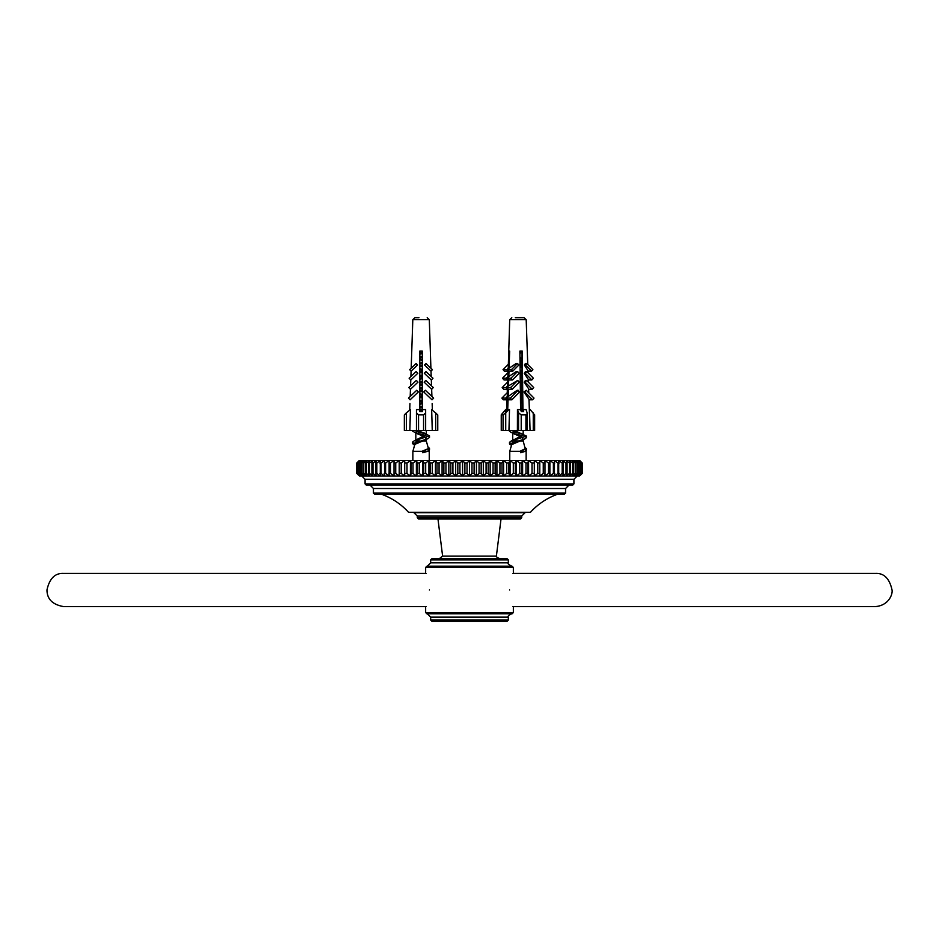 <?xml version="1.0" encoding="UTF-8"?>
<svg xmlns="http://www.w3.org/2000/svg" width="939" height="939" viewBox="0 0 939 939"><rect width="100%" height="100%" fill="white"/><g stroke="black" fill="none" stroke-linecap="round" stroke-linejoin="round"><path stroke-width="1.41" d="M579.551 475.979L582.239 473.467L582.239 463.021L579.762 460.521L359.238 460.521L356.761 463.021L359.449 460.521L357.137 463.021L357.137 473.467L359.449 475.979L579.551 475.979L581.863 473.467L581.863 463.021L579.551 460.521L582.18 463.021L582.18 473.467L579.551 475.979M356.82 473.467L359.449 475.979L356.82 473.467L356.82 463.021M469.5 518.997L520.452 518.997L521.708 517.741L417.292 517.741L418.548 518.997L469.5 518.997M469.5 512.729L530.429 512.318L408.571 512.318L469.5 512.729L413.946 512.729L417.292 516.074L521.708 516.074L525.054 512.729L469.5 512.729M469.5 494.348L564.304 494.348L565.56 493.092L373.44 493.092L374.696 494.348L469.5 494.348M365.083 483.914L366.339 485.158L572.661 485.158L573.917 483.914L365.083 483.914L365.083 479.313L573.917 479.313L577.262 475.979M373.44 493.092L373.44 488.503L565.56 488.503L568.905 485.158L469.5 485.158M578.894 475.979L581.041 473.467L581.041 463.021L578.894 460.521L581.664 463.021L581.664 473.467L578.894 475.979M577.814 475.979L579.786 473.467L579.786 463.021L577.814 460.521L580.713 463.021L580.713 473.467L577.814 475.979M576.3 475.979L578.084 473.467L578.084 463.021L576.3 460.521L579.316 463.021L579.316 473.467L576.3 475.979M574.363 475.979L575.959 473.467L575.959 463.021L574.363 460.521L577.485 463.021L577.485 473.467L574.363 475.979M572.015 475.979L573.412 473.467L573.412 463.021L572.015 460.521L575.231 463.021L575.231 473.467L572.015 475.979M569.269 475.979L570.454 473.467L570.454 463.021L569.269 460.521L572.567 463.021L572.567 473.467L569.269 475.979M566.123 475.979L567.097 473.467L567.097 463.021L566.123 460.521L569.492 463.021L569.492 473.467L566.123 475.979M562.602 475.979L563.365 473.467L563.365 463.021L562.602 460.521L566.017 463.021L566.017 473.467L562.602 475.979M558.705 475.979L558.705 460.521L562.168 463.021L562.168 473.467L558.705 475.979M554.456 475.979L554.456 460.521L557.954 463.021L557.954 473.467L554.456 475.979M549.878 475.979L549.878 460.521L553.388 463.021L553.388 473.467L549.878 475.979M544.984 475.979L544.984 460.521L548.482 463.021L548.482 473.467L544.984 475.979L544.984 460.521M539.784 475.979L539.784 460.521L543.27 463.021L543.27 473.467L539.784 475.979L539.784 460.521M534.314 475.979L534.314 460.521L537.777 463.021L537.777 473.467L534.314 475.979L534.314 460.521M528.587 475.979L527.812 473.467L527.812 463.021L528.587 460.521L532.002 463.021L532.002 473.467L528.587 475.979L528.587 460.521M522.624 475.979L521.638 473.467L521.638 463.021L522.624 460.521L525.981 463.021L525.981 473.467L522.624 475.979L522.624 460.521M516.45 475.979L515.265 473.467L515.265 463.021L516.45 460.521L519.748 463.021L519.748 473.467L516.45 475.979L516.45 460.521M510.088 475.979L508.703 473.467L508.703 463.021L510.088 460.521L513.304 463.021L513.304 473.467L510.088 475.979L510.088 460.521M503.574 475.979L501.978 473.467L501.978 463.021L503.574 460.521L506.696 463.021L506.696 473.467L503.574 475.979L503.574 460.521M496.919 475.979L495.135 473.467L495.135 463.021L496.919 460.521L499.935 463.021L499.935 473.467L496.919 475.979L496.919 460.521M490.158 475.979L488.186 473.467L488.186 463.021L490.158 460.521L493.057 463.021L493.057 473.467L490.158 475.979L490.158 460.521M483.315 475.979L481.167 473.467L481.167 463.021L483.315 460.521L486.085 463.021L486.085 473.467L483.315 475.979L483.315 460.521M476.425 475.979L474.101 473.467L474.101 463.021L476.425 460.521L479.054 463.021L479.054 473.467L476.425 475.979L476.425 460.521M469.5 475.979L467.023 473.467L467.023 463.021L469.5 460.521L471.977 463.021L471.977 473.467L469.5 475.979L469.5 460.521M462.575 475.979L459.946 473.467L459.946 463.021L462.575 460.521L464.899 463.021L464.899 473.467L462.575 475.979L462.575 460.521M455.685 475.979L452.915 473.467L452.915 463.021L455.685 460.521L457.833 463.021L457.833 473.467L455.685 475.979L455.685 460.521M448.842 475.979L445.943 473.467L445.943 463.021L448.842 460.521L450.814 463.021L450.814 473.467L448.842 475.979L448.842 460.521M442.081 475.979L439.065 473.467L439.065 463.021L442.081 460.521L443.865 463.021L443.865 473.467L442.081 475.979L442.081 460.521M435.426 475.979L432.304 473.467L432.304 463.021L435.426 460.521L437.022 463.021L437.022 473.467L435.426 475.979L435.426 460.521M428.912 475.979L425.696 473.467L425.696 463.021L428.912 460.521L430.297 463.021L430.297 473.467L428.912 475.979L428.912 460.521M422.55 475.979L419.252 473.467L419.252 463.021L422.55 460.521L423.735 463.021L423.735 473.467L422.55 475.979L422.55 460.521M416.376 475.979L413.019 473.467L413.019 463.021L416.376 460.521L417.362 463.021L417.362 473.467L416.376 475.979L416.376 460.521M410.413 475.979L406.998 473.467L406.998 463.021L410.413 460.521L411.188 463.021L411.188 473.467L410.413 475.979L410.413 460.521M404.686 475.979L401.223 473.467L401.223 463.021L404.686 460.521L404.686 475.979L404.686 460.521M399.216 475.979L395.73 473.467L395.73 463.021L399.216 460.521L399.216 475.979L399.216 460.521M394.016 475.979L390.518 473.467L390.518 463.021L394.016 460.521L394.016 475.979L394.016 460.521M389.122 475.979L385.612 473.467L385.612 463.021L389.122 460.521L389.122 475.979M384.544 475.979L381.046 473.467L381.046 463.021L384.544 460.521L384.544 475.979M380.295 475.979L376.832 473.467L376.832 463.021L380.295 460.521L380.295 475.979M376.398 475.979L372.983 473.467L372.983 463.021L376.398 460.521L375.635 463.021L375.635 473.467L376.398 475.979M372.877 475.979L369.508 473.467L369.508 463.021L372.877 460.521L371.903 463.021L371.903 473.467L372.877 475.979M369.731 475.979L366.433 473.467L366.433 463.021L369.731 460.521L368.546 463.021L368.546 473.467L369.731 475.979M366.985 475.979L363.769 473.467L363.769 463.021L366.985 460.521L365.588 463.021L365.588 473.467L366.985 475.979M364.637 475.979L361.515 473.467L361.515 463.021L364.637 460.521L363.041 463.021L363.041 473.467L364.637 475.979M362.7 475.979L359.684 473.467L359.684 463.021L362.7 460.521L360.916 463.021L360.916 473.467L362.7 475.979M361.186 475.979L358.287 473.467L358.287 463.021L361.186 460.521L359.214 463.021L359.214 473.467L361.186 475.979M360.107 475.979L357.336 473.467L357.336 463.021L360.107 460.521L357.959 463.021L357.959 473.467L360.107 475.979M361.515 473.467L360.916 473.467M363.769 473.467L363.041 473.467M366.433 473.467L365.588 473.467M369.508 473.467L368.546 473.467M372.983 473.467L371.903 473.467M376.832 473.467L375.635 473.467M381.046 473.467L379.743 473.467M385.612 473.467L384.215 473.467M390.518 473.467L389.016 473.467M395.73 473.467L394.134 473.467M401.223 473.467L399.544 473.467M406.998 473.467L405.237 473.467M413.019 473.467L411.188 473.467M419.252 473.467L417.362 473.467M425.696 473.467L423.735 473.467M432.304 473.467L430.297 473.467M439.065 473.467L437.022 473.467M445.943 473.467L443.865 473.467M452.915 473.467L450.814 473.467M459.946 473.467L457.833 473.467M467.023 473.467L464.899 473.467M474.101 473.467L471.977 473.467M481.167 473.467L479.054 473.467M488.186 473.467L486.085 473.467M495.135 473.467L493.057 473.467M501.978 473.467L499.935 473.467M508.703 473.467L506.696 473.467M515.265 473.467L513.304 473.467M521.638 473.467L519.748 473.467M527.812 473.467L525.981 473.467M533.763 473.467L532.002 473.467M539.456 473.467L537.777 473.467M544.866 473.467L543.27 473.467M549.984 473.467L548.482 473.467M554.785 473.467L553.388 473.467M559.257 473.467L557.954 473.467M563.365 473.467L562.168 473.467M567.097 473.467L566.017 473.467M570.454 473.467L569.492 473.467M573.412 473.467L572.567 473.467M575.959 473.467L575.231 473.467M578.084 473.467L577.485 473.467M360.916 463.021L361.515 463.021M363.041 463.021L363.769 463.021M365.588 463.021L366.433 463.021M368.546 463.021L369.508 463.021M371.903 463.021L372.983 463.021M375.635 463.021L376.832 463.021M379.743 463.021L381.046 463.021M384.215 463.021L385.612 463.021M389.016 463.021L390.518 463.021M394.134 463.021L395.73 463.021M399.544 463.021L401.223 463.021M405.237 463.021L406.998 463.021M411.188 463.021L413.019 463.021M417.362 463.021L419.252 463.021M423.735 463.021L425.696 463.021M430.297 463.021L432.304 463.021M437.022 463.021L439.065 463.021M443.865 463.021L445.943 463.021M450.814 463.021L452.915 463.021M457.833 463.021L459.946 463.021M464.899 463.021L467.023 463.021M471.977 463.021L474.101 463.021M479.054 463.021L481.167 463.021M486.085 463.021L488.186 463.021M493.057 463.021L495.135 463.021M499.935 463.021L501.978 463.021M506.696 463.021L508.703 463.021M513.304 463.021L515.265 463.021M519.748 463.021L521.638 463.021M525.981 463.021L527.812 463.021M532.002 463.021L533.763 463.021M537.777 463.021L539.456 463.021M543.27 463.021L544.866 463.021M548.482 463.021L549.984 463.021M553.388 463.021L554.785 463.021M557.954 463.021L559.257 463.021M562.168 463.021L563.365 463.021M566.017 463.021L567.097 463.021M569.492 463.021L570.454 463.021M572.567 463.021L573.412 463.021M575.231 463.021L575.959 463.021M577.485 463.021L578.084 463.021M356.761 463.021L356.761 473.467L356.761 463.021M521.215 414.885L518.551 412.796L517.459 409.568L520.64 409.674L521.274 411.552L523.633 411.552L523 409.674L526.11 409.568L527.319 413.5L525.934 414.885L521.215 414.885L521.215 430.449L517.401 430.449L517.459 409.568M525.934 414.885L525.934 430.449L521.215 430.449M525.934 430.449L527.202 430.449M506.708 409.674L504.947 411.552L505.792 411.552L507.553 409.674L508.774 409.568L505.734 412.796L503.058 414.885L501.25 414.768L505.687 409.568L506.708 409.674L506.708 410.578M503.058 414.885L503.058 430.449L501.25 430.449L501.379 414.885M534.526 414.885L530.218 409.568L529.338 409.58M533.258 412.796L533.258 430.449L534.526 430.449M503.058 430.449L505.734 430.449L505.734 412.796M524.021 317.675L515.276 317.675M516.955 317.675L522.694 317.675M520.617 317.675L521.861 317.675M529.49 414.052L528.974 399.251L523.997 391.95L526.227 390.248L524.713 391.95L532.495 399.814L534.009 398.113L526.227 390.248M528.751 392.795L528.61 388.758L524.208 382.15L525.511 380.412L526.626 380.412L525.065 382.15L532.155 389.298L533.704 387.561L526.626 380.412M528.375 382.185L528.281 379.438L524.244 373.288L525.535 371.539L526.802 371.539L525.23 373.288L531.838 379.966L533.411 378.217L526.802 371.539M528.047 372.806L527.976 370.635L524.349 365.001L525.429 363.51L526.802 363.51L525.476 365.001L531.544 371.128L532.883 369.649L526.802 363.51M506.849 410.425L507.201 399.814L505.687 398.113L507.306 396.481L507.541 389.298L505.992 387.561L507.659 385.882L507.858 379.966L506.285 378.217L507.964 376.516L508.152 371.128L506.814 369.649L508.245 368.205L508.809 351.092L509.654 351.092L509.091 368.205L516.157 363.51L517.53 363.51L518.868 365.001L512.788 371.128L508.997 371.128L508.809 376.516L516.274 371.539L517.542 371.539L519.103 373.288L512.494 379.966L508.703 379.966L508.504 385.882L517.718 380.412L519.267 382.15L512.189 389.298L510.64 387.561L517.718 380.412M507.271 389.298L507.306 396.481M507.6 379.966L507.659 385.882M507.905 371.128L507.964 376.516M524.103 317.675L526.192 319.694L509.701 319.694L508.245 368.205M508.504 385.882L506.837 387.561L508.386 389.298L508.152 396.481L517.201 390.248L519.631 391.95L511.837 399.814L508.046 399.814L507.717 409.627M508.774 409.568L509.501 409.568L508.95 430.449L517.401 430.449M520.582 409.674L519.889 351.092L522.248 351.092L522.964 411.552M527.319 413.5L527.319 430.449L530.054 430.449L529.49 409.568M520.37 391.61L521.579 390.248L520.91 391.95L522.049 393.101M522.049 381.269L521.274 382.15L522.049 382.936M522.049 372.595L521.438 373.288L522.049 373.91M522.049 364.578L522.049 365.377M522.049 393.946L520.37 392.256M522.049 395.542L520.406 394.274M520.91 391.95L522.049 391.95M521.579 390.248L520.347 390.248M532.495 399.814L528.986 399.814M520.276 383.382L522.049 383.84L520.253 382.15M522.049 385.377L520.276 384.016M520.429 382.15L522.049 380.495M520.241 380.412L521.978 380.412M509.349 360.2L509.654 351.092M528.622 389.298L532.155 389.298M505.687 398.113L501.884 398.113L503.398 399.814L507.201 399.814M521.403 374.109L520.593 373.288L522.049 371.656M522.049 376.351L521.262 375.764M508.152 396.481L506.532 398.113L508.046 399.814M511.837 399.814L510.323 398.113L506.532 398.113M510.323 398.113L518.117 390.248M507.154 392.795L501.884 398.113M520.136 371.539L522.049 371.539M531.838 379.966L528.293 379.966M507.518 382.185L502.189 387.561L505.992 387.561M502.189 387.561L503.75 389.298L507.541 389.298M506.837 387.561L510.64 387.561M522.049 366.233L521.157 365.33M522.049 367.818L520.065 366.28M531.544 371.128L527.988 371.128M520.899 364.931L522.049 363.639M520.042 363.604L522.049 363.51M507.846 372.806L502.494 378.217L506.285 378.217M502.494 378.217L504.055 379.966L507.858 379.966M508.809 376.516L507.13 378.217L510.933 378.217L517.542 371.539M508.14 364.473L503.022 369.649L506.814 369.649M503.022 369.649L504.349 371.128L508.152 371.128M509.091 368.205L507.659 369.649L511.462 369.649L517.53 363.51M523.997 391.95L524.713 391.95M525.065 382.15L524.208 382.15M522.049 382.15L521.274 382.15M524.244 373.288L525.23 373.288M521.438 373.288L522.049 373.288M524.349 365.001L525.476 365.001M508.386 389.298L512.189 389.298M507.13 378.217L508.703 379.966M512.494 379.966L510.933 378.217M507.659 369.649L508.997 371.128M512.788 371.128L511.462 369.649M522.049 411.552L522.049 351.092M523 411.552L523 409.674M508.95 430.449L505.734 430.449M533.258 430.449L530.054 430.449M419.803 411.552L422.304 411.552L419.803 411.552L419.803 351.092L422.304 351.092L422.304 409.674L425.649 409.568L425.649 412.796L423.559 414.885L418.548 414.885L416.458 412.796L416.458 430.449L418.548 430.449L418.548 414.885M435.673 412.796L435.673 430.449L437.762 430.449L437.762 414.885L431.658 409.568L432.257 430.449L425.649 430.449L425.649 412.796M422.304 409.674L422.304 411.552M416.458 412.796L416.458 409.568L419.803 409.674M423.559 414.885L423.559 430.449L418.548 430.449M404.345 430.449L404.345 414.885L404.345 430.449L406.434 430.449L406.434 412.796L404.345 414.885M416.458 430.449L409.838 430.449L410.437 409.568L406.434 412.796M423.559 430.449L425.649 430.449M418.958 317.675L414.991 317.675M410.202 396.481L410.449 389.298L410.202 396.481M410.566 385.882L410.777 379.966L410.566 385.882M410.895 376.516L411.094 371.128L410.895 376.516M427.21 317.675L429.299 319.694L412.808 319.694L411.188 368.205M409.944 403.535L409.733 409.568M432.363 409.568L432.151 403.535M431.905 396.481L431.658 389.298L431.905 396.481M431.529 385.882L431.33 379.966L431.529 385.882M431.201 376.516L431.013 371.128L431.201 376.516M430.907 368.205L429.299 319.694M408.477 398.113L410.085 399.814L418.36 391.95L416.752 390.248L408.477 398.113M408.805 387.561L410.449 389.298L417.972 382.15L416.329 380.412L408.805 387.561M433.63 398.113L432.022 399.814L423.747 391.95L425.355 390.248L433.63 398.113M409.111 378.217L410.777 379.966L417.796 373.288L416.13 371.539L409.111 378.217M433.302 387.561L431.658 389.298L424.135 382.15L425.778 380.412L433.302 387.561M409.674 369.649L411.094 371.128L417.538 365.001L416.13 363.51L409.674 369.649M432.985 378.217L431.33 379.966L424.311 373.288L425.966 371.539L432.985 378.217M432.421 369.649L431.013 371.128L424.557 365.001L425.977 363.51L432.421 369.649M409.838 430.449L406.434 430.449M435.673 430.449L432.257 430.449M509.607 589.997C513.715 612.885 513.715 612.885 509.607 589.997C513.715 567.097 513.715 567.097 509.607 589.997M429.393 589.997C425.285 567.097 425.285 567.097 429.393 589.997C425.285 612.885 425.285 612.885 429.393 589.997M442.609 556.088L439.346 558.67L499.654 558.67C496.59 557.156 495.499 556.299 496.391 556.088L442.609 556.088L437.973 518.997M430.661 559.926L508.339 559.926L507.095 558.67L431.905 558.67L430.661 559.926L430.661 562.848L427.315 566.194L511.685 566.194C508.504 564.585 507.4 563.47 508.339 562.848L430.661 562.848M430.661 620.069L431.905 621.325L507.095 621.325L508.339 620.069L430.661 620.069L430.661 617.146L508.339 617.146L508.339 620.069M425.649 612.545L426.893 613.801L512.107 613.801L513.351 612.545L425.649 612.545L425.649 607.744M425.649 567.438L513.351 567.438L512.107 566.194L426.893 566.194L425.649 567.438L425.649 572.25M427.315 613.801L430.661 617.146M428.207 449.476L428.888 450.145L427.538 451.342L429.487 449.957L428.031 448.76M422.843 451.33L427.574 451.33L422.785 452.751L422.761 450.943L428.031 448.772L428.266 447.973M414.639 445.121L412.608 443.689L427.797 438.724L414.85 444.393L412.867 451.33L412.867 460.521M422.304 353.381L419.803 354.343M419.803 359.649L422.304 360.611M422.304 365.905L419.803 366.879M419.803 372.173L422.304 373.147M422.304 378.44L419.803 379.403M419.803 384.708L422.304 385.671M422.304 390.976L419.803 391.939M419.803 397.232L422.304 398.206M422.304 403.5L419.803 404.463M419.803 409.768L422.304 410.73M417.667 430.449L415.824 432.175L417.573 433.853L424.252 436.623M425.954 437.727L425.672 439.405M422.761 450.943L422.843 452.668L427.832 451.236M427.797 438.724L429.499 437.433L428.83 436.623M425.93 435.52L416.447 433.149M417.738 433.935L412.597 431.165L413.125 430.449M422.304 409.533L419.803 408.935M419.803 403.265L422.304 402.667M422.304 396.997L419.803 396.411M419.803 390.73L422.304 390.143M422.304 384.474L419.803 383.875M419.803 378.206L422.304 377.619M422.304 371.938L419.803 371.351M419.803 365.682L422.304 365.083M422.304 359.414L419.803 358.815M419.803 353.146L422.304 352.548M422.843 451.06L429.487 448.349L428.043 447.164M413.266 442.891L412.608 442.093L414.263 440.814L429.499 435.825L418.019 430.449M425.684 433.853L416.153 431.459M422.304 407.937L419.803 407.338M419.803 401.669L422.304 401.07M422.304 395.401L419.803 394.803M419.803 389.133L422.304 388.546M422.304 382.866L419.803 382.279M419.803 376.609L422.304 376.011M422.304 370.342L419.803 369.743M419.803 364.074L422.304 363.475M422.304 357.806L419.803 357.219M419.803 351.538L421.705 351.092M415.907 441.87L416.411 440.121M414.263 440.814L426.271 434.816L424.358 433.055M422.304 407.103L419.803 406.129M419.803 400.836L422.304 399.873M422.304 394.568L419.803 393.605M419.803 388.3L422.304 387.338M422.304 382.044L419.803 381.081M419.803 375.776L422.304 374.814M422.304 369.52L419.803 368.546M419.803 363.252L422.304 362.278M422.304 356.984L419.803 356.01M422.785 451.33L412.867 451.33M428.9 450.145L429.24 451.33L427.585 451.33M415.848 440.943L419.451 440.943M426.271 439.335L426.271 440.943L422.679 440.943M525.147 449.711L525.863 450.38L525.065 451.33L526.403 450.215L525.723 449.417M520.793 451.33L525.065 451.33L520.711 452.751L520.664 450.943L525.218 448.772L523.176 440.943L520.206 440.943L511.685 444.628L509.76 451.33L509.76 460.521M522.049 352.325L519.913 353.357M520.006 361.198L521.157 361.703M522.049 364.848L520.065 365.823M520.159 373.792L521.157 374.238M522.049 377.372L520.206 378.288M520.312 386.387L522.049 387.255M522.049 389.908L520.359 390.753M520.452 398.981L522.049 399.779M522.049 402.444L520.511 403.218M515.112 430.449L512.729 432.433L513.997 433.853L521.157 436.881M522.847 437.985L522.577 439.663M511.473 445.344L509.513 443.947L524.725 438.971L520.206 440.943M520.664 450.943L520.793 452.668L524.725 451.495M524.725 438.971L526.392 437.691L525.734 436.881M522.835 435.79L513.328 433.407M514.619 434.194L509.501 431.424L510.476 430.449M522.049 410.507L520.816 410.179M520.499 402.62L522.049 402.221M522.049 397.983L520.441 397.561M520.347 390.119L522.049 389.685M522.049 385.448L520.288 384.99M520.206 377.631L522.049 377.161M521.145 372.677L520.136 372.431M520.053 365.142L522.049 364.625M522.049 360.388L519.995 359.86M519.901 352.641L522.049 352.102M520.793 451.06L526.403 448.607L525.03 447.469M510.159 443.149L509.513 442.351L511.18 441.06L526.392 436.083L514.748 430.625M522.589 434.111L513.046 431.717M522.049 408.899L520.57 408.524M520.476 401.023L522.049 400.613M522.049 396.375L520.417 395.953M520.335 388.523L522.049 388.089M520.183 376.034L522.049 375.553M522.049 371.316L520.124 370.823M520.03 363.534L522.049 363.029M522.049 358.792L519.971 358.252M512.717 442.152L513.316 440.379M511.18 441.06L523.164 435.074L521.274 433.313M522.049 408.676L520.558 407.925M520.464 399.615L522.049 398.817M522.049 396.152L520.417 395.331M520.312 387.15L522.049 386.281M521.251 383.182L520.265 382.736M520.171 374.684L522.049 373.745M522.049 371.093L520.112 370.142M520.018 362.208L522.049 361.222M522.049 358.557L519.96 357.548M520.711 451.33L509.76 451.33M525.993 450.849L525.112 451.33M512.835 440.943L517.448 440.943M381.199 494.348L557.801 494.348M518.551 412.796L518.551 430.449M573.917 483.914L573.917 479.313M365.083 479.313L361.738 475.979M521.708 517.741L521.708 516.074M417.292 517.741L417.292 516.074M565.56 493.092L565.56 488.503M373.44 488.503L370.095 485.158M556.639 494.56C546.486 498.386 537.742 504.302 530.429 512.318M382.361 494.56C392.514 498.386 401.258 504.302 408.571 512.318M501.25 430.449L501.25 414.768M534.643 430.449L534.643 414.768M509.701 319.694L511.79 317.675M506.907 399.814L506.567 409.58M526.192 319.694L527.753 364.473M412.808 319.694L414.897 317.675M513.351 567.438L513.351 572.25M513.351 607.744L513.351 612.545M508.339 559.926L508.339 562.848M508.339 617.146C507.529 616.289 508.645 615.186 511.685 613.801M496.391 556.088L501.027 518.997M512.894 573.412L875.465 573.412L512.894 573.412M512.894 606.582L875.465 606.582C888.869 605.514 892.86 594.047 892.05 589.997C889.526 578.518 883.998 572.99 875.465 573.412L875.465 573.412M426.106 606.582L63.535 606.582C52.572 604.657 47.044 599.129 46.95 589.997C49.474 578.518 55.002 572.99 63.535 573.412L426.106 573.412L63.535 573.412M429.499 449.957L429.499 448.349M429.499 437.433L429.499 435.825M412.597 443.689L412.597 442.093M412.597 431.06L412.597 430.449M429.24 451.33L429.24 460.521M415.824 432.175L415.824 440.18M426.271 430.449L426.271 434.816M426.271 440.943L428.278 447.962M521.262 352.747L522.049 352.383M521.274 365.271L522.049 364.907M521.251 377.818L522.049 377.431M521.262 390.342L522.049 389.967M521.274 402.866L522.049 402.502M526.403 450.215L526.403 448.607M526.403 437.691L526.403 436.083M509.501 443.947L509.501 442.351M509.501 431.424L509.501 430.449M509.501 355.893L509.501 354.637M522.049 408.618L521.262 408.254M522.049 396.094L521.274 395.73M522.049 371.034L521.262 370.659M522.049 358.51L521.274 358.135M526.133 451.33L526.133 460.521M512.729 432.433L512.729 440.438M523.176 430.449L523.176 435.074M523.176 439.593L523.176 440.943"/></g></svg>
